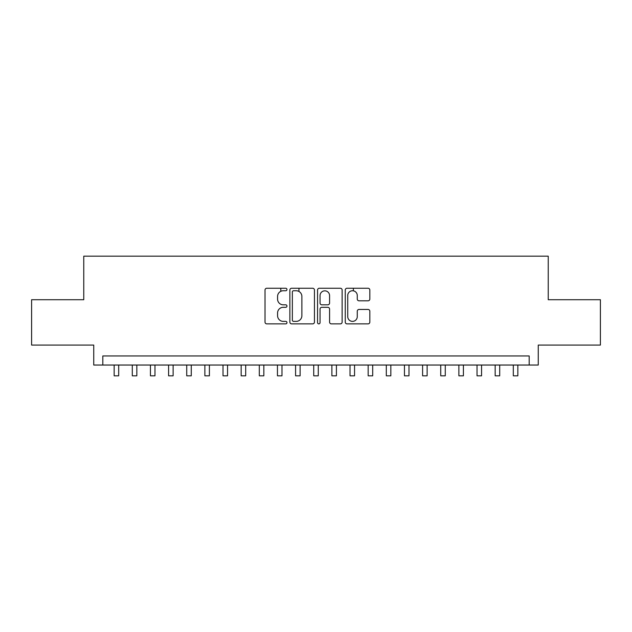 <?xml version="1.0" encoding="UTF-8"?>
<svg xmlns="http://www.w3.org/2000/svg" width="632" height="632" viewBox="0 0 632 632"><rect width="100%" height="100%" fill="white"/><g stroke="black" fill="none" stroke-linecap="round" stroke-linejoin="round"><path stroke-width="0.95" d="M286.968 289.503A1.248 1.248 0 0 0 285.727 288.255L266.799 288.255A1.778 1.778 0 0 0 265.021 290.041L265.021 322.091A1.778 1.778 0 0 0 266.799 323.876L285.727 323.876A1.248 1.248 0 0 0 286.968 322.628A1.248 1.248 0 0 0 285.727 321.38L283.278 321.38A5.696 5.696 0 0 1 277.574 315.684L277.574 313.014A5.696 5.696 0 0 1 283.278 307.31L285.727 307.31A1.248 1.248 0 0 0 286.968 306.07A1.248 1.248 0 0 0 285.727 304.822L283.278 304.822A5.696 5.696 0 0 1 277.574 299.118L277.574 296.447A5.696 5.696 0 0 1 283.278 290.752L285.727 290.752A1.248 1.248 0 0 0 286.968 289.503M368.045 300.816A1.778 1.778 0 0 0 369.831 299.031L369.831 290.041A1.778 1.778 0 0 0 368.045 288.255L347.031 288.255A1.778 1.778 0 0 0 345.254 290.041L345.254 322.091A1.778 1.778 0 0 0 347.031 323.876L368.045 323.876A1.778 1.778 0 0 0 369.831 322.091L369.831 311.228A1.778 1.778 0 0 0 368.045 309.451L359.055 309.451A1.778 1.778 0 0 0 357.27 311.228L357.27 316.616A4.764 4.764 0 0 1 352.506 321.38A4.764 4.764 0 0 1 347.742 316.616L347.742 295.515A4.764 4.764 0 0 1 352.506 290.752A4.764 4.764 0 0 1 357.27 295.515L357.27 299.031A1.778 1.778 0 0 0 359.055 300.816L368.045 300.816M529.189 365.035L538.259 365.035L538.259 345.072L600.4 345.072L600.4 299.718L548.236 299.718L548.236 256.173L83.764 256.173L83.764 299.718L31.6 299.718L31.6 345.072L93.741 345.072L93.741 365.035L529.189 365.035L529.189 355.958L102.811 355.958L102.811 365.035M314.444 290.041A1.778 1.778 0 0 0 312.658 288.255L291.644 288.255A1.778 1.778 0 0 0 289.867 290.041L289.867 322.091A1.778 1.778 0 0 0 291.644 323.876L312.658 323.876A1.778 1.778 0 0 0 314.444 322.091L314.444 290.041M319.342 288.255L340.356 288.255A1.778 1.778 0 0 1 342.133 290.041L342.133 322.091A1.778 1.778 0 0 1 340.356 323.876L331.358 323.876A1.778 1.778 0 0 1 329.58 322.091L329.58 309.095A1.778 1.778 0 0 0 327.795 307.31L321.83 307.31A1.778 1.778 0 0 0 320.053 309.095L320.053 322.628A1.248 1.248 0 0 1 318.805 323.876A1.248 1.248 0 0 1 317.556 322.628L317.556 290.041A1.778 1.778 0 0 1 319.342 288.255M293.603 290.752A1.248 1.248 0 0 0 292.355 292L292.355 320.132A1.248 1.248 0 0 0 293.603 321.38L296.187 321.38A5.696 5.696 0 0 0 301.883 315.684L301.883 296.447A5.696 5.696 0 0 0 296.187 290.752L293.603 290.752M329.58 295.602A4.764 4.764 0 0 0 324.816 290.839A4.764 4.764 0 0 0 320.053 295.602L320.053 303.036A1.778 1.778 0 0 0 321.83 304.822L327.795 304.822A1.778 1.778 0 0 0 329.58 303.036L329.58 295.602M114.155 365.035L114.155 375.827L118.69 375.827L118.69 365.035M132.293 365.035L132.293 375.827L136.836 375.827L136.836 365.035M150.44 365.035L150.44 375.827L154.974 375.827L154.974 365.035M168.586 365.035L168.586 375.827L173.121 375.827L173.121 365.035M186.724 365.035L186.724 375.827L191.267 375.827L191.267 365.035M204.871 365.035L204.871 375.827L209.405 375.827L209.405 365.035M223.017 365.035L223.017 375.827L227.552 375.827L227.552 365.035M241.155 365.035L241.155 375.827L245.69 375.827L245.69 365.035M259.302 365.035L259.302 375.827L263.836 375.827L263.836 365.035M280.798 291.312L280.798 288.255M277.448 365.035L277.448 375.827L281.983 375.827L281.983 365.035M298.944 291.463L298.944 288.255M295.586 365.035L295.586 375.827L300.121 375.827L300.121 365.035M313.733 365.035L313.733 375.827L318.267 375.827L318.267 365.035M331.879 365.035L331.879 375.827L336.414 375.827L336.414 365.035M353.375 290.831L353.375 288.255M350.017 365.035L350.017 375.827L354.552 375.827L354.552 365.035M368.164 365.035L368.164 375.827L372.698 375.827L372.698 365.035M386.31 365.035L386.31 375.827L390.845 375.827L390.845 365.035M404.448 365.035L404.448 375.827L408.983 375.827L408.983 365.035M422.595 365.035L422.595 375.827L427.129 375.827L427.129 365.035M440.733 365.035L440.733 375.827L445.276 375.827L445.276 365.035M458.879 365.035L458.879 375.827L463.414 375.827L463.414 365.035M477.026 365.035L477.026 375.827L481.56 375.827L481.56 365.035M495.164 365.035L495.164 375.827L499.707 375.827L499.707 365.035M513.31 365.035L513.31 375.827L517.845 375.827L517.845 365.035"/></g></svg>
